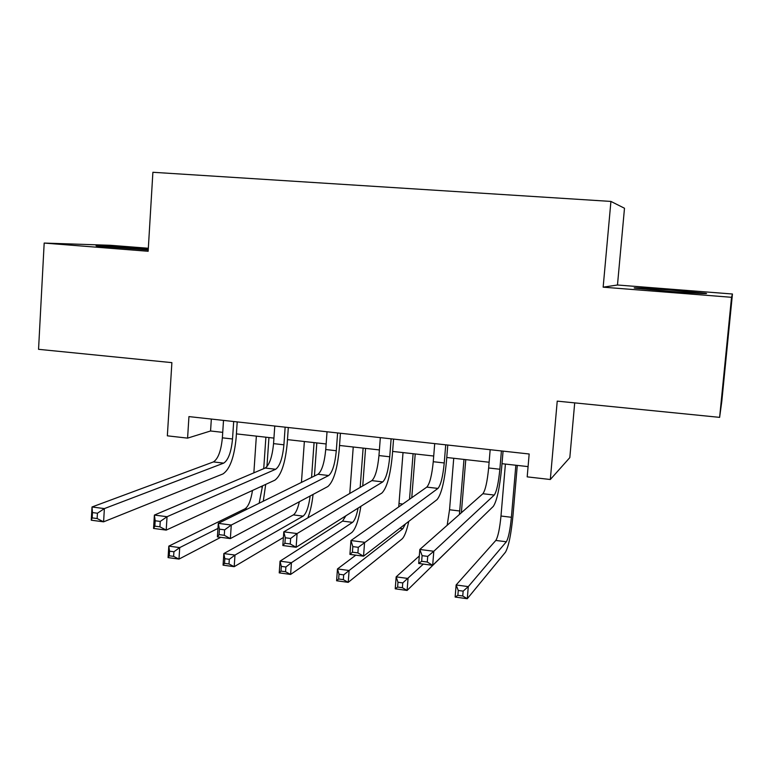 <?xml version="1.0" encoding="UTF-8"?>
<svg xmlns="http://www.w3.org/2000/svg" width="771" height="771" viewBox="0 0 771 771"><rect width="100%" height="100%" fill="white"/><g stroke="black" fill="none" stroke-linecap="round" stroke-linejoin="round"><path stroke-width="1.16" d="M148.283 249.081L141.353 248.522C118.435 246.701 89.581 245.091 97.358 246.094L148.225 249.997M668.457 291.284C692.464 293.182 712.269 294.233 705.06 293.24L671.753 290.137C648.45 288.296 628.404 287.217 635.651 288.229L668.457 291.284M148.331 248.262L110.407 245.294L44.178 243.067L38.55 349.321L171.885 362.64L167.346 435.827L187.584 438.13L210.56 430.989L222.732 432.358M617.475 285L603.153 287.169L731.534 297.298L732.45 294.011L617.475 285L624.491 208.247L610.921 201.424L152.889 172.28L148.148 251.269L44.178 243.067M732.45 294.011L721.801 401.373L719.622 417.362L557.231 401.132L550.321 479.504L569.817 457.617L574.703 402.876M731.534 297.298L719.622 417.362M550.321 479.504L527.191 476.863L529.166 453.994L188.943 416.6L187.584 438.13M603.153 287.169L610.921 201.424M236.408 433.89L273.936 438.101M287.467 439.624L326.143 443.961M339.529 445.465L379.399 449.936M392.622 451.421L433.707 456.027M446.766 457.492L489.122 462.243M501.998 463.689L528.077 466.609M211.341 419.067L210.56 430.989M490.173 449.705L488.641 467.978C487.291 481.682 485.383 490.26 482.897 493.719L419.819 549.463L433.803 551.275L432.676 565.326L493.305 506.383C496.861 501.025 499.647 488.139 501.661 467.727L503.068 451.122M501.41 450.939L499.859 469.25C498.5 482.983 496.64 491.58 494.259 495.059L433.803 551.275L427.712 556.383L422.103 555.65L421.65 561.288L427.269 562.03L427.712 556.383M427.269 562.03L432.676 565.326L418.701 563.485L419.819 549.463L422.103 555.65M418.701 563.485L421.65 561.288M505.4 464.065L500.986 516.021C499.733 528.704 498.008 536.847 495.83 540.442L456.133 584.967L468.286 586.615L467.274 598.72L505.458 552.209C508.609 546.678 511.115 534.457 512.975 515.539L517.283 465.405M515.847 465.241L511.385 517.283C510.132 529.995 508.455 538.158 506.354 541.772L468.286 586.615L463.149 591.135L458.263 590.47L457.868 595.328L462.745 595.993L463.149 591.135M462.745 595.993L467.274 598.72L455.141 597.043L456.133 584.967L458.263 590.47M455.141 597.043L457.868 595.328M434.709 443.614L433.254 461.713C431.924 475.273 429.775 483.735 426.816 487.108L350.95 540.538L364.587 542.302L363.536 556.19L437.041 499.627C441.32 494.413 444.462 481.702 446.438 461.492L447.768 445.05M445.715 444.819L444.241 462.957C442.901 476.545 440.81 485.036 437.947 488.419L358.303 547.314L352.829 546.6L352.414 552.171L357.889 552.894L358.303 547.314M357.889 552.894L363.536 556.19L349.918 554.388L350.95 540.538L352.829 546.6M349.918 554.388L352.414 552.171M380.334 437.639L378.966 455.565C377.645 468.99 375.275 477.345 371.863 480.622L283.795 531.836L297.095 533.561L296.122 547.275L381.915 493.016C386.888 487.937 390.357 475.399 392.314 455.382L393.567 439.094M391.119 438.824L389.74 456.779C388.411 470.243 386.088 478.608 382.763 481.904L297.095 533.561L290.638 538.476L285.299 537.773L284.904 543.276L290.243 543.979L290.638 538.476M290.243 543.979L296.122 547.275L282.832 545.521L283.795 531.836L285.299 537.773M282.832 545.521L284.904 543.276M327.029 431.779L325.738 449.532C324.437 462.831 321.854 471.081 317.999 474.261L218.299 523.345L231.271 525.032L230.365 538.592L327.877 486.52C333.525 481.586 337.312 469.211 339.24 449.387L340.425 433.254M337.611 432.945L336.301 450.727C335 464.055 332.455 472.324 328.687 475.524L231.271 525.032L224.64 529.85L219.436 529.166L219.07 534.611L224.284 535.296L224.64 529.85M224.284 535.296L230.365 538.592L217.403 536.876L218.299 523.345L219.436 529.166M217.403 536.876L219.07 534.611M461.366 512.754L465.771 459.622M463.988 459.42L459.42 514.479M453.733 458.273L449.541 509.756L447.17 525.302M419.299 555.968L396.159 576.862L408.042 578.472L407.098 590.451L454.032 544.567M423.337 564.093L402.761 582.915L397.99 582.269L397.614 587.068L402.385 587.724L402.761 582.915M402.385 587.724L407.098 590.451L395.224 588.813L396.159 576.862L397.99 582.269M395.224 588.813L397.614 587.068M411.762 497.709L415.212 453.955M413.092 453.714L409.507 499.3M403.021 452.587L398.732 506.884M405.479 523.914L402.848 528.713L349.109 570.501L348.222 582.356L402.048 538.968C404.476 536.703 406.712 530.853 408.755 521.398M355.797 555.168L337.476 568.931L349.109 570.501L343.693 574.877L339.018 574.241L338.662 578.992L343.336 579.638L343.693 574.877M343.336 579.638L348.222 582.356L336.599 580.756L337.476 568.931L339.018 574.241M336.599 580.756L338.662 578.992M362.736 485.923L365.57 448.385M363.122 448.105L360.163 487.417M353.243 446.997L349.774 493.469M358.091 508.079C356.559 515.838 354.699 520.598 352.53 522.362L291.438 562.705L290.6 574.443L351.769 532.53C355.576 529.099 358.611 520.367 360.867 506.325M345.822 515.838L342.584 521.109L280.046 561.163L291.438 562.705L285.887 567.003L281.319 566.386L280.981 571.089L285.549 571.716L285.887 567.003M285.549 571.716L290.6 574.443L279.227 572.872L280.046 561.163L281.319 566.386M279.227 572.872L280.981 571.089M274.775 426.035L273.551 443.624C272.259 456.798 269.474 464.932 265.195 468.036L154.393 515.067L167.047 516.705L166.208 530.111L274.919 480.16C281.193 475.36 285.289 463.14 287.197 443.518L288.315 427.519M285.145 427.173L283.911 444.8C282.62 457.993 279.873 466.147 275.671 469.269L167.047 516.705L160.262 521.437L155.173 520.772L154.846 526.15L159.925 526.815L160.262 521.437M159.925 526.815L166.208 530.111L153.564 528.434L154.393 515.067L155.173 520.772M153.564 528.434L154.846 526.15M314.433 476.015L316.823 442.911M314.067 442.602L311.561 477.432M304.362 441.513L301.442 482.415M310.154 495.984C308.708 506.769 306.366 513.486 303.138 516.127L234.982 555.072L234.201 566.685L283.4 537.493M299.341 501.757C297.702 508.937 295.707 513.313 293.365 514.893L223.841 553.568L234.982 555.072L229.305 559.303L224.833 558.696L224.525 563.35L228.997 563.967L229.305 559.303M228.997 563.967L234.201 566.685L223.07 565.162L223.841 553.568L224.833 558.696M307.86 517.842C310.366 511.308 312.101 503.502 313.055 494.442M223.07 565.162L224.525 563.35M223.513 420.407L222.366 437.832C221.094 450.871 218.116 458.909 213.422 461.925L92.019 506.981L104.374 508.59L103.603 521.832L222.983 473.924C229.874 469.25 234.268 457.193 236.148 437.745L237.208 421.91M233.69 421.525L232.524 438.978C231.252 452.047 228.303 460.104 223.696 463.13L104.374 508.59L97.435 513.226L92.472 512.58L92.173 517.89L97.127 518.546L97.435 513.226M97.127 518.546L103.603 521.832L91.257 520.203L92.019 506.981L92.472 512.58M91.257 520.203L92.173 517.89M263.277 501.198L265.716 484.39M266.939 466.657L268.944 437.543M265.889 437.196L263.73 468.652M262.545 485.846L259.152 503.232M256.358 436.126L253.861 472.845M252.493 490.462C250.903 500.379 248.416 506.489 245.043 508.802L168.801 546.128L179.71 547.603L178.988 559.1L220.757 537.32M217.962 528.405L179.71 547.603L173.918 551.766L169.543 551.169L169.254 555.775L173.629 556.383L173.918 551.766M173.629 556.383L178.988 559.1L168.078 557.606L168.801 546.128L169.543 551.169M168.078 557.606L169.254 555.775M499.859 469.25L488.641 467.978M494.259 495.059L482.897 493.719M511.385 517.283L500.986 516.021M506.354 541.772L495.83 540.442M444.241 462.957L433.254 461.713M437.947 488.419L426.816 487.108M389.74 456.779L378.966 455.565M382.763 481.904L371.863 480.622M336.301 450.727L325.738 449.532M328.687 475.524L317.999 474.261M459.757 511L449.541 509.756M402.732 504.07L399.041 503.617M402.848 528.713L399.754 528.318M352.53 522.362L342.584 521.109M283.911 444.8L273.551 443.624M275.671 469.269L265.195 468.036M303.138 516.127L293.365 514.893M232.524 438.978L222.366 437.832M223.696 463.13L213.422 461.925M262.468 487.002L260.54 486.771M247.279 509.082L245.043 508.802"/></g></svg>
